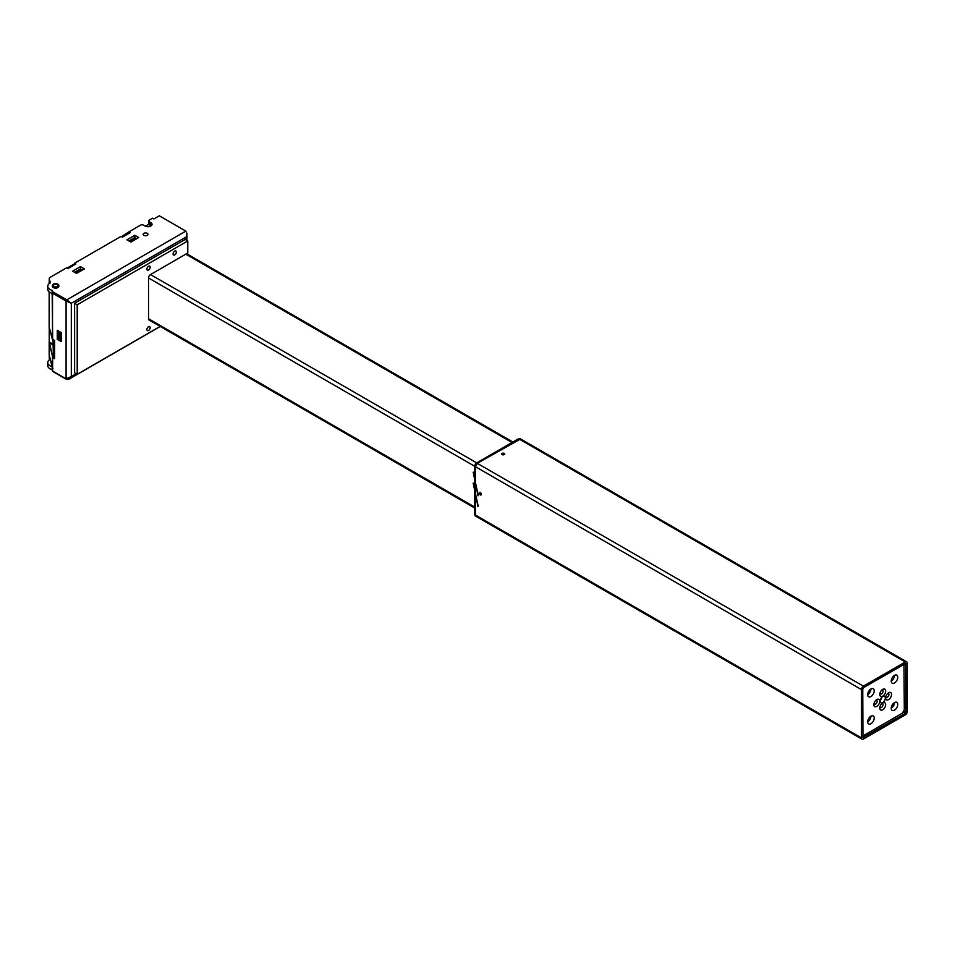 <?xml version="1.0" encoding="UTF-8"?>
<svg xmlns="http://www.w3.org/2000/svg" width="955" height="955" viewBox="0 0 955 955"><rect width="100%" height="100%" fill="white"/><g stroke="black" fill="none" stroke-linecap="round" stroke-linejoin="round"><path stroke-width="1.43" d="M57.312 284.53A2.411 1.385 180 0 1 58.016 285.521A2.411 1.385 180 0 1 55.617 286.906A2.411 1.385 180 0 1 53.205 285.521A2.411 1.385 180 0 1 54.698 284.232A2.411 1.385 180 0 1 57.312 284.53M57.909 284.196A3.235 1.874 180 0 1 58.852 285.521A3.235 1.874 180 0 1 55.617 287.383A3.235 1.874 180 0 1 52.382 285.521A3.235 1.874 180 0 1 54.375 283.79A3.235 1.874 180 0 1 57.909 284.196M151.117 225.822A4.166 2.399 0 0 0 150.818 225.643L149.183 224.688L149.183 221.667A1.85 1.074 180 0 1 148.646 220.915A1.85 1.074 180 0 1 149.183 220.163L152.585 218.194L153.898 218.946L159.33 215.818L185.831 231.11L66.743 299.87L71.315 303.272L66.086 301.004L66.086 378.825L71.315 376.568L69.166 379.063L66.743 379.207M148.646 220.915L148.646 223.936A1.85 1.074 0 0 0 149.183 224.688M54.638 358.614L54.638 340.481L52.668 339.347L52.131 290.344A7.867 4.536 180 0 1 47.75 286.273A7.867 4.536 180 0 1 50.305 282.919L49.266 278.753A2.781 1.6 180 0 1 49.242 278.526A2.781 1.6 180 0 1 50.054 277.392L66.743 267.758L68.044 268.51L75.899 263.986L74.597 263.222L121.046 236.398L122.359 237.162L130.214 232.626L128.901 231.874L140.683 225.07A1.85 1.074 180 0 1 143.298 225.07L144.933 226.013A4.166 2.399 0 0 0 149.469 226.538A4.166 2.399 0 0 0 152.048 224.318A4.166 2.399 0 0 0 150.818 222.611L149.183 221.667M47.75 286.273L47.75 289.293A7.867 4.536 0 0 0 52.131 293.364L52.668 295.561M49.183 283.659L49.266 278.753M52.083 366.636A7.867 4.536 180 0 1 47.75 362.59A7.867 4.536 180 0 1 50.257 359.259M52.597 368.511L52.668 357.731M80.483 266.624L72.628 271.16L76.555 273.428L84.41 268.892L80.483 266.624L80.483 269M134.786 235.276L126.943 239.8L130.871 242.069L138.714 237.532L134.786 235.276L134.786 237.532L128.901 240.935M147.285 233.342A2.411 1.385 0 0 0 144.671 233.044A2.411 1.385 0 0 0 143.178 234.321A2.411 1.385 0 0 0 145.59 235.718A2.411 1.385 0 0 0 147.989 234.321A2.411 1.385 0 0 0 147.285 233.342M121.488 236.661L128.901 231.874M52.441 285.891A3.235 1.874 0 0 0 52.382 286.273A3.235 1.874 0 0 0 55.617 288.147A3.235 1.874 0 0 0 58.852 286.273A3.235 1.874 0 0 0 58.792 285.891M57.252 339.347L61.18 341.615L61.18 332.555L57.252 330.287L57.252 339.347L58.47 338.643L58.47 330.991M52.668 295.525L52.668 293.257L66.086 301.004L66.743 299.87L52.453 291.621L52.668 293.257M52.453 291.621L52.131 290.344M49.266 357.636A2.781 1.6 0 0 0 49.242 357.862A2.781 1.6 0 0 0 49.266 358.089L49.648 359.629M47.75 362.59L47.75 365.61A7.867 4.536 0 0 0 52.131 369.681L52.131 366.875M52.131 369.681L52.453 370.958M66.086 378.825L52.668 371.089L52.668 368.821M174.705 254.913A2.316 1.337 -60 0 1 173.547 255.033A2.316 1.337 -60 0 1 173.547 252.359A2.316 1.337 -60 0 1 175.863 251.022A2.316 1.337 -60 0 1 176.221 252.872A2.316 1.337 -60 0 1 174.705 254.913M148.538 330.478A2.316 1.337 -60 0 1 147.38 330.585A2.316 1.337 -60 0 1 147.38 327.911A2.316 1.337 -60 0 1 149.684 326.586A2.316 1.337 -60 0 1 150.042 328.436A2.316 1.337 -60 0 1 148.538 330.478M148.538 270.026A2.316 1.337 -60 0 1 147.38 270.146A2.316 1.337 -60 0 1 147.38 267.472A2.316 1.337 -60 0 1 149.684 266.135A2.316 1.337 -60 0 1 150.042 267.985A2.316 1.337 -60 0 1 148.538 270.026M474.742 507.093L148.538 318.767L148.538 277.965L474.742 466.303L474.826 514.697L475.375 466.661L475.375 515.02A2.781 1.6 120 0 0 475.96 516.297L862.019 739.182A2.781 1.6 120 0 0 863.404 739.051L905.292 714.865A2.781 1.6 120 0 0 907.25 711.475L907.25 663.116A2.781 1.6 120 0 0 906.677 661.839A2.781 1.6 120 0 0 905.292 661.982L863.404 686.156A2.781 1.6 120 0 0 861.446 689.558L861.446 737.917A2.781 1.6 120 0 0 862.019 739.182M476.712 462.9L150.496 274.562A2.781 1.6 120 0 0 148.538 277.965M150.496 274.562L187.789 253.027L187.789 240.935L77.212 304.788L77.212 374.3L160.154 326.407M148.538 318.767A2.781 1.6 120 0 0 149.111 320.032L474.742 508.036M185.831 239.8L186.917 233.509L185.831 231.11M77.212 304.788L74.597 303.272L185.175 239.43L187.789 240.935M77.212 374.3L74.597 372.784L74.597 303.272M879.865 707.142A2.316 1.337 120 0 0 880.247 707.619A2.316 1.337 120 0 0 882.563 706.282A2.316 1.337 120 0 0 882.563 703.608A2.316 1.337 120 0 0 881.954 703.513M885.751 696.947A2.316 1.337 120 0 0 886.133 697.413A2.316 1.337 120 0 0 888.448 696.076A2.316 1.337 120 0 0 888.448 693.414A2.316 1.337 120 0 0 887.852 693.318M879.865 693.545A2.316 1.337 120 0 0 880.247 694.01A2.316 1.337 120 0 0 882.563 692.685A2.316 1.337 120 0 0 882.563 690.011A2.316 1.337 120 0 0 881.954 689.916M873.98 703.74A2.316 1.337 120 0 0 874.362 704.217A2.316 1.337 120 0 0 876.666 702.88A2.316 1.337 120 0 0 876.666 700.206A2.316 1.337 120 0 0 876.069 700.111M882.707 702.964L882.707 702.964A4.166 2.399 120 0 0 879.77 708.073A4.166 2.399 120 0 0 882.707 709.768A4.166 2.399 120 0 0 885.655 704.671A4.166 2.399 120 0 0 882.707 702.964M888.604 692.769L888.604 692.769A4.166 2.399 120 0 0 885.655 697.866A4.166 2.399 120 0 0 888.604 699.573A4.166 2.399 120 0 0 891.54 694.464A4.166 2.399 120 0 0 888.604 692.769M882.707 689.367L882.707 689.367A4.166 2.399 120 0 0 879.77 694.464A4.166 2.399 120 0 0 882.707 696.171A4.166 2.399 120 0 0 885.655 691.074A4.166 2.399 120 0 0 882.707 689.367M876.821 699.573L876.821 699.573A4.166 2.399 120 0 0 873.873 704.671A4.166 2.399 120 0 0 876.821 706.366A4.166 2.399 120 0 0 879.77 701.268A4.166 2.399 120 0 0 876.821 699.573M880.212 700.122A3.701 2.137 120 0 0 881.942 697.126M882.707 696.541A3.701 2.137 120 0 0 880.295 699.812A3.701 2.137 120 0 0 880.856 702.773A3.701 2.137 120 0 0 884.557 700.636A3.701 2.137 120 0 0 884.557 696.362A3.701 2.137 120 0 0 882.707 696.541M867.665 721.861A4.632 2.674 120 0 0 870.936 716.19A4.632 2.674 120 0 0 867.916 720.273A4.632 2.674 120 0 0 868.62 723.974A4.632 2.674 120 0 0 873.252 721.3A4.632 2.674 120 0 0 873.252 715.964A4.632 2.674 120 0 0 870.936 716.19M867.665 694.655A4.632 2.674 120 0 0 870.936 688.985A4.632 2.674 120 0 0 867.916 693.067A4.632 2.674 120 0 0 868.62 696.78A4.632 2.674 120 0 0 873.252 694.106A4.632 2.674 120 0 0 873.252 688.758A4.632 2.674 120 0 0 870.936 688.985M891.218 708.264A4.632 2.674 120 0 0 894.489 702.593A4.632 2.674 120 0 0 891.469 706.664A4.632 2.674 120 0 0 892.173 710.377A4.632 2.674 120 0 0 896.805 707.703A4.632 2.674 120 0 0 896.805 702.367A4.632 2.674 120 0 0 894.489 702.593M891.218 681.058A4.632 2.674 120 0 0 894.489 675.388A4.632 2.674 120 0 0 891.469 679.471A4.632 2.674 120 0 0 892.173 683.171A4.632 2.674 120 0 0 896.805 680.509A4.632 2.674 120 0 0 896.805 675.161A4.632 2.674 120 0 0 894.489 675.388M480.293 492.47A1.48 0.86 -120 0 0 479.553 492.398A1.48 0.86 -120 0 0 479.553 494.105A1.48 0.86 -120 0 0 481.034 494.953A1.48 0.86 -120 0 0 481.26 493.771A1.48 0.86 -120 0 0 480.293 492.47M480.592 492.696A1.48 0.86 -120 0 0 481.284 493.902M503.882 454.759A1.48 0.86 0 0 0 502.497 454.759M504.24 453.398A1.48 0.86 0 0 0 502.628 453.219A1.48 0.86 0 0 0 501.709 454.007A1.48 0.86 0 0 0 503.19 454.867A1.48 0.86 0 0 0 504.67 454.007A1.48 0.86 0 0 0 504.24 453.398M862.759 688.806L863.404 687.672L905.746 663.439L905.937 712.227L905.292 713.361L862.95 737.582L862.759 688.806M903.979 664.25L904.301 709.768L902.344 713.17L863.081 735.839M520.308 438.834A2.781 1.6 120 0 0 520.057 438.632L520.606 438.954A2.781 1.6 120 0 0 519.222 439.085L477.345 463.259A2.781 1.6 120 0 0 475.375 466.661L475.399 515.975A2.781 1.6 120 0 0 475.709 516.082M906.677 661.839L520.606 438.954L477.345 463.259L475.375 466.661L861.446 689.558M130.214 241.699L136.099 238.296L134.786 237.532M59.783 331.743L59.783 339.777M52.979 339.526L52.644 340.195L54.638 340.768M53.432 356.287L52.764 357.719M52.656 341.174L53.408 341.95M53.373 356.466L52.573 356.573L49.242 342.009L49.183 291.908M82.07 270.241L81.7 269.704L75.899 273.046M81.7 269.704L80.387 268.94L74.597 272.294M52.764 339.61L49.183 327.374M49.254 343.179L52.573 356.573L52.501 368.332L49.183 354.89L49.183 342.821L53.349 345.137M49.183 342.821L49.171 341.878L49.373 342.642M121.572 236.709L129.104 232.363L129.88 232.817M67.268 268.069L74.693 263.771L75.481 264.225M150.818 222.611L150.818 225.643M49.266 358.089L49.266 355.284M185.831 254.161L512.047 442.499M185.831 237.162L71.315 303.272L71.315 376.568L76.233 373.727M905.937 663.868L905.292 663.486M862.759 737.165L863.404 737.535M868.966 690.883L870.28 691.635M892.531 704.48L893.832 705.232M903.657 710.902L905.937 712.227M905.292 713.361L903 712.036M893.176 706.366L891.875 705.614M869.623 692.769L868.322 692.017M863.404 686.156L476.629 462.948A2.662 1.54 120 0 0 475.65 463.832A2.662 1.54 120 0 0 475.029 464.906A2.662 1.54 120 0 0 474.742 466.207L474.826 466.338A2.781 1.6 120 0 1 476.784 462.948L518.672 438.763L476.676 462.924L475.208 464.524M476.652 462.924L518.505 438.763L520.057 438.632A2.781 1.6 120 0 0 518.672 438.763L905.292 661.982M861.446 737.917L474.826 514.697A2.781 1.6 120 0 0 475.399 515.975L474.742 514.59L474.742 466.231L475.399 464.178M474.754 514.614A2.662 1.54 120 0 0 474.957 515.437M519.365 438.512A2.662 1.54 120 0 0 518.553 438.739M54.638 358.173L54.638 341.556M53.432 356.513L53.432 342.165M53.886 358.292L52.573 357.48M53.074 341.377L53.337 356.502M52.895 339.586L54.304 340.29M53.349 344.385L49.242 342.009M52.573 340.111L49.254 327.613M50.018 281.319L49.147 282.584A2.781 1.6 180 0 0 49.183 282.811L49.35 283.528M51.761 293.257L52.501 296.241L52.501 339.705M52.919 368.546L49.183 354.89A2.781 1.6 0 0 1 49.147 354.663A2.781 1.6 0 0 1 49.183 354.436M145.506 226.287L148.813 224.377M49.147 283.683L49.147 282.584A2.781 1.6 180 0 1 49.326 282.023M49.171 341.878L49.183 354.938M49.242 281.546L49.242 278.526M52.382 285.521L52.382 286.273M58.852 285.521L58.852 286.273M49.242 357.862L49.242 355.165M52.609 371.364L66.277 379.254L69.166 379.063L160.261 326.467M186.917 240.433L186.917 233.509M512.859 442.022L186.643 253.696M478.025 506.723L473.179 483.111L478.085 505.565M478.025 495.776L473.179 472.152L478.085 494.606M49.147 291.884L49.159 327.541M148.765 224.318L145.411 226.251M74.502 263.795L67.184 268.021"/></g></svg>
